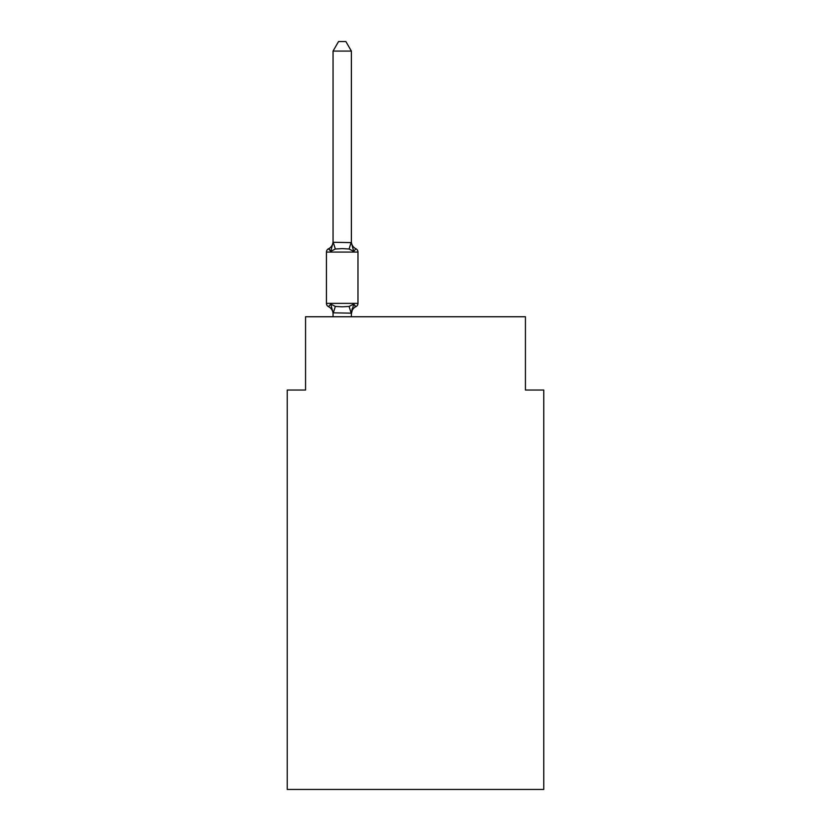 <?xml version="1.0" encoding="UTF-8"?>
<svg xmlns="http://www.w3.org/2000/svg" width="831" height="831" viewBox="0 0 831 831"><rect width="100%" height="100%" fill="white"/><g stroke="black" fill="none" stroke-linecap="round" stroke-linejoin="round"><path stroke-width="1.25" d="M543.754 789.45L543.754 390.03L525.431 390.03L525.431 316.746L305.569 316.746L305.569 390.03L287.246 390.03L287.246 789.45L543.754 789.45M355.907 306.67A8.061 8.061 0 0 0 351.378 313.91L353.663 304.084L355.907 306.67A3.667 3.667 0 0 0 357.974 303.367L357.974 252.073A3.667 3.667 0 0 0 355.907 248.77L353.663 251.357L355.907 248.77L353.663 251.357L355.907 248.77L353.663 251.357L355.907 248.77L353.663 251.357L355.907 248.77L353.663 251.357L355.907 248.77L353.663 251.357L355.907 248.77L353.663 251.357L355.907 248.77L353.663 251.357L355.907 248.77L353.663 251.357L355.907 248.77L353.663 251.357L355.907 248.77L353.663 251.357L355.907 248.77L353.663 251.357L355.907 248.77L353.663 251.357L355.907 248.77L353.663 251.357L355.907 248.77L353.663 251.357L355.907 248.77L353.663 251.357L355.907 248.77L353.663 251.357L355.907 248.77L353.663 251.357L355.907 248.77L353.663 251.357L355.907 248.77L353.663 251.357L355.907 248.77L353.663 251.357L355.907 248.77L353.663 251.357L355.907 248.77L353.663 251.357L355.907 248.77L353.663 251.357L349.082 248.999L342.216 248.625L335.34 248.999L330.759 251.357L328.515 248.77A3.667 3.667 0 0 0 326.458 252.073L326.458 303.367A3.667 3.667 0 0 0 328.515 306.67L330.759 304.084L328.515 306.67A3.667 3.667 0 0 1 326.458 303.367A3.667 3.667 0 0 0 328.515 306.67L330.759 304.084L335.34 306.442L342.216 306.816L349.082 306.442L353.663 304.084L355.907 306.67L354.868 306.161M351.378 51.075L333.054 51.075L338.549 41.55L345.873 41.55L351.378 51.075L351.378 242.61L353.663 251.357L355.907 248.77A8.061 8.061 0 0 1 351.378 241.52M330.759 251.357L328.515 248.77L330.759 251.357L328.515 248.77L330.759 251.357L328.515 248.77L330.759 251.357L328.515 248.77L330.759 251.357L328.515 248.77L330.759 251.357L328.515 248.77L330.759 251.357L328.515 248.77L330.759 251.357L328.515 248.77L330.759 251.357L328.515 248.77L330.759 251.357L328.515 248.77L330.759 251.357L328.515 248.77L330.759 251.357L328.515 248.77L330.759 251.357L333.054 242.278L351.378 242.61M333.054 316.746L333.054 312.83L333.054 313.91L333.054 312.83L333.054 313.91L333.054 312.83L333.054 313.91L333.054 312.83L333.054 313.91L333.054 312.83L333.054 313.91L333.054 312.83L333.054 313.91L333.054 312.83L333.054 313.91L333.054 312.83L333.054 313.91L333.054 312.83L333.054 313.91L333.054 312.83L333.054 313.91L333.054 312.83L333.054 313.91L333.054 312.83L333.054 313.91L333.054 312.83L351.378 313.162L352.23 308.519L351.378 312.83M333.054 241.52A8.061 8.061 0 0 1 328.515 248.77L329.564 249.279L328.515 248.77A3.667 3.667 0 0 0 326.458 252.073A3.667 3.667 0 0 1 328.515 248.77A3.667 3.667 0 0 0 326.458 252.073A3.667 3.667 0 0 1 328.515 248.77L329.564 249.279L328.515 248.77A3.667 3.667 0 0 0 326.458 252.073A3.667 3.667 0 0 1 328.515 248.77L329.564 249.279L328.515 248.77A3.667 3.667 0 0 0 326.458 252.073A3.667 3.667 0 0 1 328.515 248.77L329.564 249.279L328.515 248.77A3.667 3.667 0 0 0 326.458 252.073A3.667 3.667 0 0 1 328.515 248.77L329.564 249.279L328.515 248.77A3.667 3.667 0 0 0 326.458 252.073A3.667 3.667 0 0 1 328.515 248.77L329.564 249.279L328.515 248.77A3.667 3.667 0 0 0 326.458 252.073A3.667 3.667 0 0 1 328.515 248.77L329.564 249.279L328.515 248.77A3.667 3.667 0 0 0 326.458 252.073A3.667 3.667 0 0 1 328.515 248.77L329.564 249.279L328.515 248.77A3.667 3.667 0 0 0 326.458 252.073A3.667 3.667 0 0 1 328.515 248.77L329.564 249.279L328.515 248.77A3.667 3.667 0 0 0 326.458 252.073A3.667 3.667 0 0 1 328.515 248.77L329.564 249.279L328.515 248.77A3.667 3.667 0 0 0 326.458 252.073A3.667 3.667 0 0 1 328.515 248.77L329.564 249.279L328.515 248.77A3.667 3.667 0 0 0 326.458 252.073A3.667 3.667 0 0 1 328.515 248.77L329.564 249.279M333.054 242.61L333.054 51.075M333.054 313.91A8.061 8.061 0 0 0 328.515 306.67A3.667 3.667 0 0 1 326.458 303.367A3.667 3.667 0 0 0 328.515 306.67A3.667 3.667 0 0 1 326.458 303.367A3.667 3.667 0 0 0 328.515 306.67A3.667 3.667 0 0 1 326.458 303.367A3.667 3.667 0 0 0 328.515 306.67A3.667 3.667 0 0 1 326.458 303.367A3.667 3.667 0 0 0 328.515 306.67A3.667 3.667 0 0 1 326.458 303.367A3.667 3.667 0 0 0 328.515 306.67A3.667 3.667 0 0 1 326.458 303.367A3.667 3.667 0 0 0 328.515 306.67A3.667 3.667 0 0 1 326.458 303.367A3.667 3.667 0 0 0 328.515 306.67A3.667 3.667 0 0 1 326.458 303.367A3.667 3.667 0 0 0 328.515 306.67A3.667 3.667 0 0 1 326.458 303.367A3.667 3.667 0 0 0 328.515 306.67A3.667 3.667 0 0 1 326.458 303.367A3.667 3.667 0 0 0 328.515 306.67A3.667 3.667 0 0 1 326.458 303.367A3.667 3.667 0 0 0 328.515 306.67L330.759 304.084L333.054 312.83M351.378 316.746L351.378 313.162M326.458 303.367L357.974 303.367M357.974 252.073L326.458 252.073M335.34 306.442L333.2 313.204M349.082 306.442L351.222 313.204M333.2 242.226L335.34 248.999M351.222 242.226L349.082 248.999"/></g></svg>
